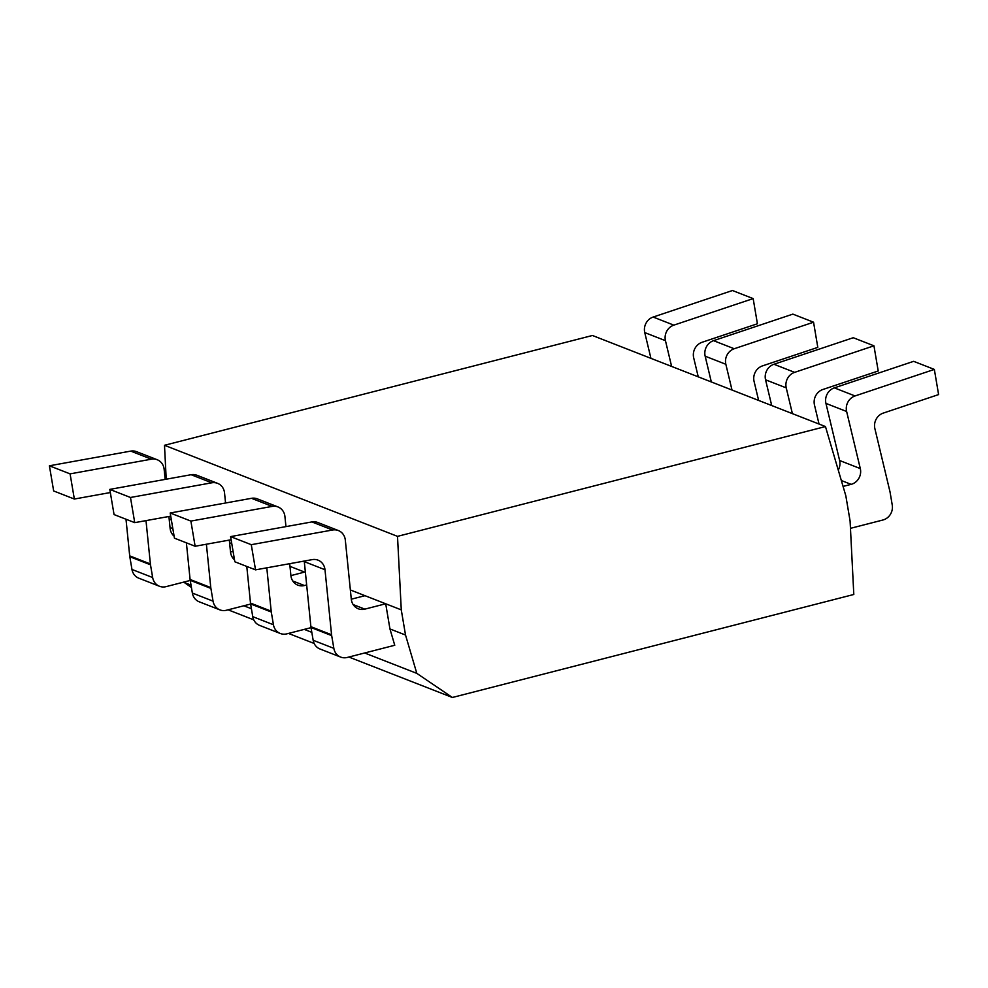 <?xml version="1.0" encoding="UTF-8"?>
<svg xmlns="http://www.w3.org/2000/svg" width="988" height="988" viewBox="0 0 988 988"><rect width="100%" height="100%" fill="white"/><g stroke="black" fill="none" stroke-linecap="round" stroke-linejoin="round"><path stroke-width="1.48" d="M452.381 697.479L416.813 673.371L405.525 635.037L401.276 609.868L397.509 536.361L825.462 426.557L845.827 495.803L850.088 520.972L853.805 594.48L452.381 697.479L348.888 657.032M314.147 643.46L288.496 633.432M253.755 619.846L228.092 609.818M191.413 587.465L183.731 582.105M416.813 673.371L364.658 652.982M311.813 632.332L304.255 629.381M251.421 608.731L243.863 605.78M191.017 585.118L183.793 582.29M165.157 479.402L164.144 469.3A12.498 11.411 111.3 0 0 157.191 459.729A12.498 11.411 111.3 0 0 151.411 459.185L70.086 473.87L49.4 465.793L130.725 451.108A12.498 11.411 -68.7 0 1 136.505 451.652L157.191 459.729M168.911 516.477L170.121 528.382L172.678 527.74M174.11 536.188A12.498 11.411 -68.7 0 1 170.121 528.382M190.227 580.438L166.07 586.637A12.498 11.411 111.3 0 1 159.488 586.267A12.498 11.411 111.3 0 1 152.658 577.535L150.497 564.803A12.498 11.411 -68.7 0 1 150.386 563.963L146.002 520.614M110.323 492.543L74.347 499.039L70.086 473.87M671.618 366.425L665.455 340.675A12.498 11.411 111.3 0 1 673.841 325.138L753.165 298.598L757.413 323.768L702.085 342.28A12.498 11.411 -68.7 0 0 693.687 357.817L698.244 376.836M74.347 499.039L53.661 490.962L49.4 465.793M159.488 586.267L138.802 578.178A12.498 11.411 -68.7 0 1 131.972 569.459L129.811 556.713A12.498 11.411 111.3 0 1 129.7 555.874L125.995 519.231M405.525 635.037L389.951 628.948L394.755 645.263L347.257 657.452A12.498 11.411 111.3 0 1 340.675 657.082A12.498 11.411 111.3 0 1 333.845 648.35L331.684 635.617A12.498 11.411 -68.7 0 1 331.573 634.778L324.99 569.73L304.304 561.641A12.498 11.411 111.3 0 0 304.23 561.061M231.772 543.622L229.574 542.758M171.381 520.009L169.183 519.157M305.391 572.398L289.966 566.371M389.951 628.948L385.703 603.779L350.37 589.972M401.276 609.868L385.703 603.779L364.831 609.139A12.498 11.411 -68.7 0 1 358.249 608.769A12.498 11.411 -68.7 0 1 351.296 599.197L365.017 595.69M166.219 479.205L164.49 445.292L592.442 335.488L825.462 426.557M397.509 536.361L164.49 445.292M843.073 486.417L851.125 484.355L841.344 480.526M351.296 599.197L345.318 540.115A12.498 11.411 111.3 0 0 338.378 530.544A12.498 11.411 111.3 0 0 332.586 530L251.273 544.684L230.587 536.608L311.899 521.923A12.498 11.411 -68.7 0 1 317.691 522.467L338.378 530.544M251.273 544.684L255.534 569.854L312.257 559.616A12.498 11.411 -68.7 0 1 318.05 560.159A12.498 11.411 -68.7 0 1 324.99 569.73M838.256 470.066A12.498 11.411 111.3 0 0 839.615 460.507L825.943 403.4A12.498 11.411 -68.7 0 1 834.341 387.864L855.028 395.953L934.339 369.413L938.6 394.583L883.272 413.095A12.498 11.411 -68.7 0 0 874.874 428.631L889.929 491.505A12.498 11.411 -68.7 0 1 890.102 492.333L892.25 505.078A12.498 11.411 111.3 0 1 882.902 520.009L850.458 528.333M855.028 395.953A12.498 11.411 111.3 0 0 846.63 411.49L860.301 468.584A12.498 11.411 -68.7 0 1 851.125 484.355M255.534 569.854L234.835 561.777L230.587 536.608M340.675 657.082L319.989 648.993A12.498 11.411 -68.7 0 1 313.159 640.273L310.998 627.528A12.498 11.411 111.3 0 1 310.887 626.688L304.304 561.641M834.341 387.864L913.653 361.336L934.339 369.413M650.931 358.348L644.756 332.586A12.498 11.411 -68.7 0 1 653.154 317.049L732.466 290.521L753.165 298.598M234.502 559.801A12.498 11.411 -68.7 0 1 230.513 551.983L233.082 551.341M225.56 503.003L224.535 492.913A12.498 11.411 111.3 0 0 217.582 483.342A12.498 11.411 111.3 0 0 211.803 482.799L130.478 497.483L109.792 489.393L191.116 474.709A12.498 11.411 -68.7 0 1 196.896 475.253L217.582 483.342M229.302 540.09L230.513 551.983M250.619 604.039L226.462 610.238A12.498 11.411 111.3 0 1 219.879 609.868A12.498 11.411 111.3 0 1 213.05 601.149L210.901 588.403A12.498 11.411 -68.7 0 1 210.777 587.564L206.393 544.215M170.726 516.156L134.739 522.652L130.478 497.483M732.009 390.038L725.847 364.276A12.498 11.411 111.3 0 1 734.232 348.739L813.556 322.212L817.805 347.381L762.477 365.893A12.498 11.411 -68.7 0 0 754.079 381.43L758.636 400.436M134.739 522.652L114.052 514.563L109.792 489.393M219.879 609.868L199.193 601.791A12.498 11.411 -68.7 0 1 192.364 593.059L190.215 580.327A12.498 11.411 111.3 0 1 190.091 579.474L186.386 542.832M711.323 381.948L705.16 356.186A12.498 11.411 -68.7 0 1 713.546 340.662L792.87 314.122L813.556 322.212M290.904 575.609L304.613 572.089M289.706 563.691L290.904 575.584A12.498 11.411 -68.7 0 0 297.857 585.155A12.498 11.411 -68.7 0 0 304.44 585.526L306.663 584.958M285.952 526.604L284.927 516.514A12.498 11.411 111.3 0 0 277.986 506.943A12.498 11.411 111.3 0 0 272.194 506.399L190.882 521.084L170.195 512.994L251.508 498.31A12.498 11.411 -68.7 0 1 257.3 498.854L277.986 506.943M311.022 627.652L286.866 633.839A12.498 11.411 111.3 0 1 280.283 633.481A12.498 11.411 111.3 0 1 273.441 624.749L271.292 612.017A12.498 11.411 -68.7 0 1 271.181 611.164L266.797 567.828M231.118 539.757L195.13 546.253L190.882 521.084M792.401 413.639L786.238 387.876A12.498 11.411 111.3 0 1 794.636 372.353L873.948 345.812L878.209 370.982L822.868 389.494A12.498 11.411 -68.7 0 0 814.483 405.031L819.027 424.05M195.13 546.253L174.444 538.164L170.195 512.994M280.283 633.481L259.597 625.392A12.498 11.411 -68.7 0 1 252.755 616.66L250.606 603.927A12.498 11.411 111.3 0 1 250.495 603.088L246.778 566.445M771.714 405.549L765.552 379.8A12.498 11.411 -68.7 0 1 773.95 364.263L853.262 337.723L873.948 345.812M130.725 451.108L151.411 459.185M129.7 555.874L150.386 563.963M129.811 556.713L150.497 564.803M131.972 569.459L152.658 577.535M364.831 609.139L353.161 604.57M311.899 521.923L332.586 530M310.887 626.688L331.573 634.778M310.998 627.528L331.684 635.617M313.159 640.273L333.845 648.35M825.943 403.4L846.63 411.49M860.301 468.584L839.615 460.507M173.826 534.483L171.974 533.755M653.154 317.049L673.841 325.138M644.756 332.586L665.455 340.675M234.218 558.084L232.365 557.368M191.116 474.709L211.803 482.799M190.091 579.474L210.777 587.564M190.215 580.327L210.901 588.403M192.364 593.059L213.05 601.149M713.546 340.662L734.232 348.739M705.16 356.186L725.847 364.276M304.44 585.526L292.757 580.969M251.508 498.31L272.194 506.399M250.495 603.088L271.181 611.164M250.606 603.927L271.292 612.017M252.755 616.66L273.441 624.749M773.95 364.263L794.636 372.353M765.552 379.8L786.238 387.876"/></g></svg>
